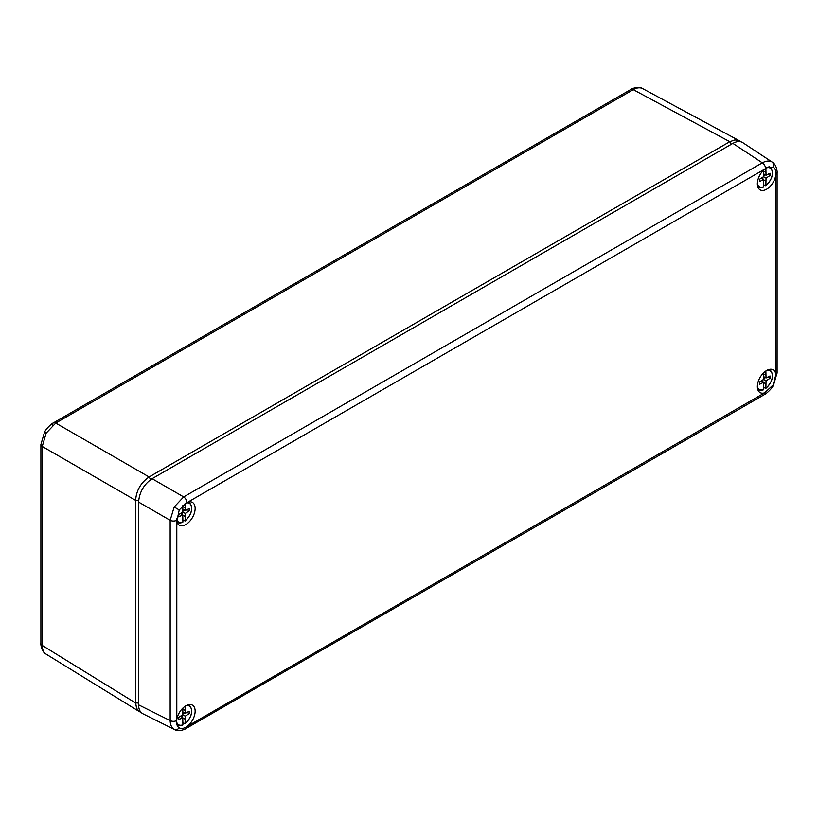 <?xml version="1.0" encoding="UTF-8"?>
<svg xmlns="http://www.w3.org/2000/svg" width="818" height="818" viewBox="0 0 818 818"><rect width="100%" height="100%" fill="white"/><g stroke="black" fill="none" stroke-linecap="round" stroke-linejoin="round"><path stroke-width="1.23" d="M763.685 184.899L765.873 185.471A10.767 6.217 120 0 0 772.386 173.324A10.767 6.217 120 0 0 766.425 167.864M765.873 168.211L766.026 175.246L770.014 173.212L770.014 175.543L766.026 178.119L765.873 185.471M757.356 183.631A10.767 6.217 120 0 0 763.685 186.729L763.531 179.551L759.544 181.586L759.544 179.254L763.531 176.678L763.685 170.011M762.949 177.056L762.846 179.152M763.552 179.776L765.873 181.126M763.531 176.678L766.026 178.119M761.18 178.191L763.531 179.551M765.873 172.404L763.685 171.136M763.675 173.886L766.026 175.246M767.867 174.306L770.014 175.543M765.341 174.847L763.572 175.982M763.685 186.729L763.204 187.046A11.483 6.636 -60 0 1 758.777 187.179A11.483 6.636 -60 0 1 757.642 186.34M763.685 387.64L765.873 388.213A10.767 6.217 120 0 0 772.386 376.096A10.767 6.217 120 0 0 766.466 370.595M765.873 370.973L766.026 377.988L770.014 375.953L770.014 378.294L766.026 380.861L765.873 388.213M757.356 386.382A10.767 6.217 120 0 0 763.685 389.48L763.531 382.303L759.544 384.337L759.544 381.996L763.531 379.429L763.685 372.763M762.949 379.808L762.846 381.904M763.552 382.527L765.873 383.867M763.531 379.429L766.026 380.861M761.18 380.943L763.531 382.303M765.873 375.155L763.685 373.887M763.675 376.638L766.026 377.988M767.867 377.057L770.014 378.294M765.341 377.599L763.572 378.734M763.685 389.48L763.204 389.797A11.483 6.636 -60 0 1 758.777 389.93A11.483 6.636 -60 0 1 757.642 389.092M182.905 520.207L185.103 520.78A10.767 6.217 120 0 0 191.617 508.622A10.767 6.217 120 0 0 185.635 503.172M185.103 503.51L185.246 510.555L189.234 508.52L189.234 510.851L185.246 513.428L185.103 520.78M176.565 518.888A10.767 6.217 120 0 0 182.905 522.037L182.762 514.859L178.774 516.894L178.774 514.563L182.762 511.986L182.905 505.258M182.179 512.365L182.077 514.461M182.772 515.084L185.103 516.434M182.762 511.986L185.246 513.428M180.41 513.5L182.762 514.859M185.103 507.712L182.905 506.444M182.895 509.195L185.246 510.555M187.087 509.614L189.234 510.851M184.561 510.156L182.792 511.291M182.905 522.037L182.424 522.354A11.483 6.636 -60 0 1 177.997 522.497A11.483 6.636 -60 0 1 176.872 521.649M182.905 722.948L185.103 723.521A10.767 6.217 120 0 0 191.617 711.404A10.767 6.217 120 0 0 185.686 705.903M176.565 721.65A10.767 6.217 120 0 0 182.905 724.789L182.762 717.611L178.774 719.646L178.774 717.304L182.762 714.738L182.905 708.071M185.103 706.282L185.246 713.296L189.234 711.261L189.234 713.603L185.246 716.169L185.103 723.521M185.103 710.464L182.905 709.196M182.895 711.946L185.246 713.296M182.179 715.116L182.077 717.212M182.772 717.836L185.103 719.175M182.762 714.738L185.246 716.169M180.41 716.251L182.762 717.611M187.087 712.366L189.234 713.603M184.561 712.907L182.792 714.042M182.905 724.789L182.424 725.106A11.483 6.636 -60 0 1 177.997 725.239A11.483 6.636 -60 0 1 176.831 724.359M775.699 373.652A13.129 7.577 120 0 0 772.969 369.716A13.129 7.577 120 0 0 766.64 370.493A13.129 7.577 120 0 0 758.122 381.853A13.129 7.577 120 0 0 759.84 392.446A13.129 7.577 120 0 0 764.625 392.844L773.133 384.971L775.863 374.664L775.699 175.563A13.129 7.577 120 0 1 769.073 187.414A13.129 7.577 120 0 1 759.84 189.704A13.129 7.577 120 0 1 757.765 180.41A13.129 7.577 120 0 1 764.625 169.173L766.63 167.741L773.133 167.066C775.198 168.355 776.098 170.788 775.863 174.367A4.775 2.761 -0 0 0 777.1 172.516L777.1 172.516C777.386 173.222 776.957 164.663 772.233 162.128L742.754 142.629C740.055 140.962 736.762 141.217 732.877 143.375L152.087 478.694L183.661 496.925L762.315 162.833C766.057 160.809 769.247 160.502 771.916 161.923L772.233 162.128M775.699 175.563L775.863 174.367M179.234 509.951L186.913 502.518A4.775 2.761 -120 0 0 183.661 496.925L174.162 507.027L179.234 509.951L176.8 521.342A13.129 7.577 120 0 0 179.07 525.013A13.129 7.577 120 0 0 192.424 517.569A13.129 7.577 120 0 0 192.189 502.283A13.129 7.577 120 0 0 187.874 502.15L186.913 502.518M187.874 725.832A13.129 7.577 120 0 0 194.817 714.165A13.129 7.577 120 0 0 192.189 705.024A13.129 7.577 120 0 0 185.86 705.801A13.129 7.577 120 0 0 176.8 719.431L176.627 720.627C176.33 724.165 177.199 726.578 179.234 727.856C181.381 728.991 183.938 728.562 186.913 726.568L764.625 392.844M179.009 727.713L179.234 727.856A4.775 3.896 -60 0 1 174.162 729.37C171.606 727.775 170.267 724.85 170.164 720.607A4.775 2.761 -0 0 0 176.627 720.627M174.162 729.37L142.884 713.766C140.093 712.253 138.661 709.288 138.59 704.84L170.164 720.607L170.164 520.299L174.162 507.027M176.627 520.33A4.775 2.761 180 0 1 170.164 520.299L138.59 502.068L138.59 704.84M138.59 502.068C139.408 492.15 143.907 484.358 152.087 478.694M140.993 712.335L139.377 711.629L136.616 708.347L135.604 702.989L42.239 645.433C42.301 649.656 43.61 652.57 46.176 654.165L46.023 654.073C40.931 651.425 40.644 642.733 40.9 643.521L40.9 444.542A4.775 2.761 180 0 0 42.239 446.454L42.239 645.433A4.775 2.761 180 0 1 40.9 643.521M150.665 479.604L149.101 476.966L55.747 423.07A4.775 2.761 -120 0 0 53.415 422.865L630.934 89.438C630.146 89.581 637.805 85.512 642.631 88.589L642.784 88.681C640.116 87.26 636.946 87.577 633.265 89.643L55.747 423.07L46.176 433.131L42.239 446.454L135.604 500.35C136.381 490.411 140.88 482.61 149.101 476.966L729.789 141.708L734.932 139.919L739.155 140.665L740.576 141.708M138.59 703.02L135.604 702.989L135.604 500.35L138.661 500.381M768.9 166.739A11.483 6.636 -60 0 1 770.249 167.301L769.257 166.647M768.961 369.501A11.483 6.636 -60 0 1 770.249 370.053L769.288 369.409M188.181 502.058A11.483 6.636 -60 0 1 189.479 502.61L188.518 501.976M188.181 704.809A11.483 6.636 -60 0 1 189.479 705.361L188.518 704.717M174.5 729.554C179.07 732.366 186.688 728.46 185.931 728.572L764.585 394.481C764.216 395.084 771.057 390.176 773.501 385.176L773.133 384.971M764.585 394.481A4.775 2.761 -120 0 0 765.576 392.476M771.916 161.923A4.775 3.896 120 0 1 773.133 167.066M765.576 168.426A4.775 2.761 -120 0 0 762.315 162.833L732.877 143.375M764.625 169.173L187.874 502.15M176.8 521.342L176.8 719.431M773.501 385.176L777.1 372.814A4.775 2.761 180 0 1 775.863 374.664M185.931 728.572A4.775 2.761 -120 0 0 186.913 726.568M52.424 425.043A4.775 2.761 -120 0 1 53.415 422.865L53.415 422.865C53.681 422.333 46.974 427.149 44.509 432.17L46.176 433.131M731.302 144.285L729.789 141.708L633.265 89.643A4.775 2.761 60 0 0 630.934 89.438M763.491 187.087C760.525 187.741 758.951 187.772 758.777 187.179L757.734 186.668M765.76 185.778C772.754 178.815 774.247 172.659 770.249 167.301M763.491 389.838C760.525 390.483 758.951 390.513 758.777 389.93L757.734 389.419M765.76 388.519C772.754 381.566 774.247 375.411 770.249 370.053M182.711 522.395C179.745 523.05 178.171 523.08 177.997 522.497L176.964 521.976M184.991 521.086C191.985 514.123 193.477 507.968 189.479 502.61M182.711 725.147C179.745 725.791 178.171 725.822 177.997 725.239L176.923 724.707M184.991 723.828C191.985 716.875 193.477 710.719 189.479 705.361M777.1 372.814L777.1 172.516M642.631 88.589L739.155 140.665M46.012 654.073L139.377 711.629M44.509 432.17L40.9 444.542"/></g></svg>
